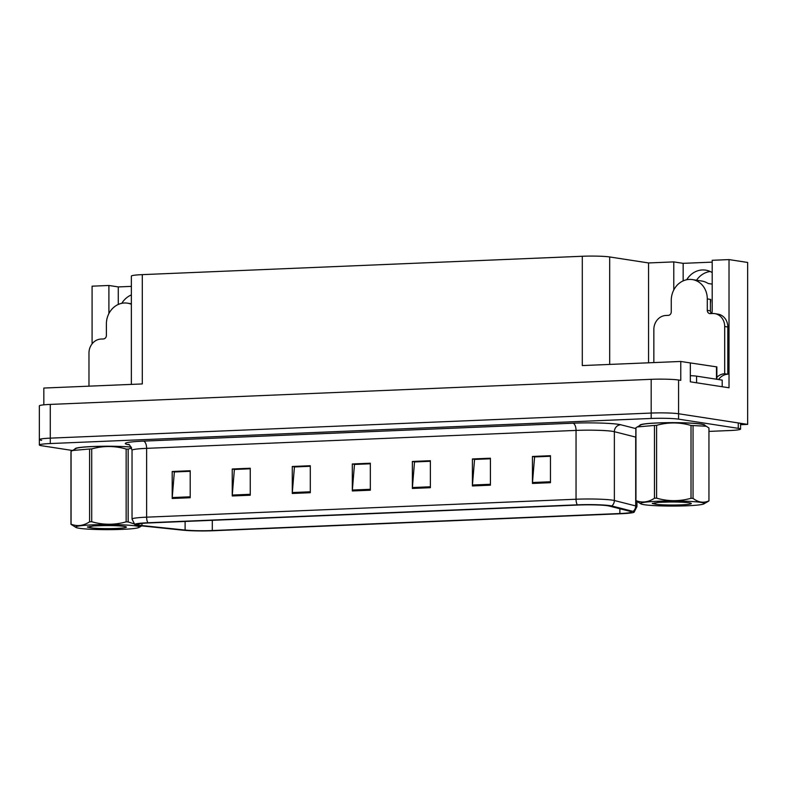 <?xml version="1.0" encoding="UTF-8"?>
<svg xmlns="http://www.w3.org/2000/svg" width="787" height="787" viewBox="0 0 787 787"><rect width="100%" height="100%" fill="white"/><g stroke="black" fill="none" stroke-linecap="round" stroke-linejoin="round"><path stroke-width="1.18" d="M711.881 313.551A21.662 19.154 -81.2 0 0 712.205 309.547L712.205 260.29L729.018 259.592L747.65 262.455L747.65 424.39L678.571 413.755A20.305 1.633 180 0 0 651.183 413.057L50.279 438.143A20.305 1.633 180 0 0 39.35 439.589A20.305 1.633 180 0 0 41.642 440.346M121.808 303.31A21.662 19.154 98.8 0 1 131.37 294.918M729.018 259.592L729.018 387.784L690.327 381.823L690.327 362.935L680.765 361.459L680.765 380.347L678.571 380.013A20.305 1.633 180 0 0 651.183 379.324L50.279 404.41A20.305 1.633 180 0 0 39.35 405.856L39.35 439.589A20.305 1.633 180 0 1 50.279 438.143L651.183 413.057A20.305 1.633 180 0 1 678.571 413.755L738.275 422.944A20.305 1.633 180 0 1 740.567 423.701L740.567 429.102A20.305 1.633 180 0 0 738.275 428.344L678.571 419.146A20.305 1.633 180 0 0 651.183 418.458L50.279 443.543A20.305 1.633 180 0 0 39.35 444.989A20.305 1.633 180 0 0 41.642 445.737L72.483 450.489M131.37 384.39L131.37 276.08A20.305 1.633 0 0 1 142.299 274.633L582.291 256.267L582.291 365.571L680.765 361.459M43.836 404.833L43.836 388.05L142.299 383.938L142.299 274.633M131.37 286.379L118.276 286.921L108.901 285.474L92.089 286.183L92.089 343.85M696.544 280.221A21.662 19.154 98.8 0 1 710.199 271.505M740.567 424.685L747.65 424.39M582.291 256.267A20.305 1.633 0 0 1 609.679 256.955L648.567 262.947L648.567 362.807M648.567 262.947L673.78 261.894L673.78 289.98M108.901 285.474L108.901 313.56M712.205 262.13L683.155 263.34L673.78 261.894M118.276 286.921L118.276 304.451M712.205 272.597A21.662 19.154 -81.2 0 0 705.673 270.138A21.662 19.154 -81.2 0 0 686.687 279.729M683.155 263.34L683.155 280.87M704.818 425.423A32.493 2.607 180 0 0 704.886 425.255A32.493 2.607 180 0 0 701.217 424.045A32.493 2.607 180 0 0 664.671 422.717A32.493 2.607 180 0 0 639.91 425.255A32.493 2.607 180 0 0 639.979 425.423M139.909 525.293A21.662 1.741 0 0 1 137.459 524.486A21.662 1.741 0 0 1 149.117 522.952L578.543 505.018A21.662 1.741 0 0 1 609.197 506.041L630.535 511.461A21.662 1.741 0 0 1 631.538 511.983A21.662 1.741 0 0 1 619.871 513.527L212.303 530.546A21.662 1.741 0 0 1 185.112 530.064L141.935 525.549A21.662 1.741 0 0 1 139.909 525.293M137.509 525.391A24.367 1.958 180 0 0 139.791 525.677L182.968 530.192A24.367 1.958 180 0 0 213.552 530.733L621.12 513.724A24.367 1.958 180 0 0 634.106 512.199A24.367 1.958 180 0 0 633.112 511.402L611.784 505.972A24.367 1.958 180 0 0 577.294 504.831L147.867 522.755A24.367 1.958 180 0 0 134.892 524.703A24.367 1.958 180 0 0 137.509 525.391M550.457 482.697L550.457 455.703L532.445 456.46L532.445 483.444L550.457 482.697M550.457 456.263L534.599 456.922L532.484 482.51A5.411 2.489 87.6 0 0 532.445 483.444M534.953 456.913L532.445 456.46M490.419 485.205L490.419 458.211L472.407 458.959L472.407 485.953L490.419 485.205M490.419 458.772L474.561 459.431L472.446 485.018A5.411 2.489 87.6 0 0 472.407 485.953M474.905 459.421L472.407 458.959M430.381 487.704L430.381 460.72L412.368 461.467L412.368 488.461L430.381 487.704M430.381 461.28L414.523 461.939L412.398 487.527A5.411 2.489 87.6 0 0 412.368 488.461M414.867 461.93L412.368 461.467M190.208 497.738L190.208 470.744L172.196 471.502L172.196 498.486L190.208 497.738M190.208 471.305L174.35 471.964L172.235 497.551A5.411 2.489 87.6 0 0 172.196 498.486M174.694 471.954L172.196 471.502M250.246 495.23L250.246 468.235L232.234 468.993L232.234 495.977L250.246 495.23M250.246 468.796L234.388 469.455L232.273 495.053A5.411 2.489 87.6 0 0 232.234 495.977M234.742 469.445L232.234 468.993M310.294 492.721L310.294 465.727L292.282 466.484L292.282 493.469L310.294 492.721M310.294 466.288L294.436 466.957L292.321 492.544A5.411 2.489 87.6 0 0 292.282 493.469M294.781 466.937L292.282 466.484M370.333 490.212L370.333 463.228L352.32 463.976L352.32 490.97L370.333 490.212M370.333 463.789L354.475 464.448L352.36 490.035A5.411 2.489 87.6 0 0 352.32 490.97M354.819 464.428L352.32 463.976M131.193 447.046A32.493 2.607 180 0 0 95.552 446.416A32.493 2.607 180 0 0 75.031 448.836A32.493 2.607 180 0 0 75.099 449.003M708.949 431.404L729.638 430.538A20.305 1.633 180 0 0 740.567 429.102M474.905 459.352L490.419 458.703M534.953 456.844L550.457 456.194M294.781 466.868L310.294 466.219M234.742 469.377L250.246 468.727M174.694 471.885L190.208 471.236M414.867 461.851L430.381 461.212M354.819 464.36L370.333 463.71M131.37 304.284A20.305 17.953 -81.2 0 0 127.494 303.162A20.305 17.953 -81.2 0 0 124.395 302.995A20.305 17.953 -81.2 0 0 106.383 323.988L106.383 335.459A3.384 2.991 98.8 0 1 103.382 338.961L100.982 339.059A13.536 11.972 98.8 0 0 88.97 353.058L88.97 386.161M714.753 313.629A13.536 11.972 98.8 0 1 724.699 326.516L727.827 326.998A13.536 11.972 98.8 0 0 717.882 314.111L714.753 313.629A13.536 11.972 98.8 0 0 712.697 313.521L710.287 313.62A3.384 2.991 98.8 0 1 707.287 310.373L707.287 298.903A20.305 17.953 -81.2 0 0 692.373 279.582A20.305 17.953 -81.2 0 0 689.274 279.415A20.305 17.953 -81.2 0 0 671.262 300.408L671.262 311.878A3.384 2.991 98.8 0 1 668.261 315.371L665.861 315.479A13.536 11.972 98.8 0 0 653.849 329.468L653.849 362.581M710.415 299.444L710.415 310.855A3.384 2.991 -81.2 0 0 711.694 313.56M710.73 299.434A20.305 17.953 98.8 0 1 710.415 303.202M692.373 279.582L701.748 281.028A20.305 17.953 98.8 0 1 708.143 283.497L712.205 284.127M727.827 326.998L727.827 374.228A13.536 11.972 -81.2 0 0 718.551 379.541M716.868 377.337A13.536 11.972 98.8 0 1 724.699 373.746L727.827 374.228M724.699 326.516L724.699 373.746M696.574 382.787L696.574 376.156A13.536 1.082 180 0 0 690.327 375.674M722.2 386.732L722.2 380.101L696.574 376.156M75.365 448.462L75.365 448.836A32.149 2.577 0 0 1 75.365 448.836A32.149 2.577 0 0 1 95.857 446.436A32.149 2.577 0 0 1 131.222 447.095A31.814 2.548 180 0 0 92.827 446.573A31.814 2.548 180 0 0 76.014 448.482L71.076 451.335A36.556 2.932 180 0 0 70.968 451.531L70.968 524.339A36.556 2.932 180 0 1 71.076 524.152C77.215 526.641 83.392 525.864 89.59 521.82L89.59 449.003L72.443 450.518M640.244 424.872L640.244 425.255A32.149 2.577 0 0 1 640.244 425.255A32.149 2.577 0 0 1 664.759 422.747A32.149 2.577 0 0 1 700.922 424.065A32.149 2.577 0 0 1 704.552 425.255A32.149 2.577 0 0 1 704.552 425.265L704.552 424.872M716.868 379.285L716.868 366.909L686.353 362.325M122.211 529.366A31.814 2.548 180 0 0 139.024 527.457A31.814 2.548 180 0 0 125.881 525.018A31.814 2.548 180 0 0 92.827 524.84A31.814 2.548 180 0 0 76.014 527.457A31.814 2.548 180 0 0 122.211 529.366M131.645 448.01L128.163 449.141L128.163 521.958L139.771 525.677M128.163 521.958A36.556 2.932 180 0 0 126.136 521.85L126.136 449.043C114.715 445.727 103.235 445.688 91.715 448.915A36.556 2.932 180 0 0 90.643 448.964A36.556 2.932 180 0 0 89.59 449.003M91.715 448.915L91.715 521.732C103.136 525.037 114.617 525.077 126.136 521.85M91.715 521.732A36.556 2.932 180 0 0 90.643 521.771A36.556 2.932 180 0 0 89.59 521.82M128.163 449.141A36.556 2.932 180 0 0 126.136 449.043M116.25 528.451A18.918 1.515 180 0 0 126.373 526.985A18.918 1.515 180 0 0 102.497 525.637L93.604 525.932L87.396 527.083L90.938 527.831A18.918 1.515 180 0 0 116.25 528.451M90.938 527.831L89.905 526.385M87.662 526.837A36.556 2.932 180 0 0 88.901 526.897M71.076 451.335L71.076 524.152M76.014 527.457L70.968 524.339M687.09 505.785A31.814 2.548 180 0 0 703.903 503.877A31.814 2.548 180 0 0 690.76 501.437A31.814 2.548 180 0 0 657.706 501.26A31.814 2.548 180 0 0 640.893 503.877A31.814 2.548 180 0 0 687.09 505.785M708.949 500.827L708.949 428.01L706.264 426.239L693.042 425.56L693.042 498.378C698.354 502.46 703.657 503.277 708.949 500.827A36.556 2.932 180 0 1 708.841 501.014L703.903 503.877M693.042 498.378A36.556 2.932 180 0 0 691.016 498.269L691.016 425.452C679.594 422.147 668.114 422.107 656.594 425.334A36.556 2.932 180 0 0 655.522 425.373A36.556 2.932 180 0 0 654.469 425.423L637.322 426.928L635.955 427.754A36.556 2.932 180 0 0 635.847 427.951L635.847 500.758A36.556 2.932 180 0 1 635.955 500.571C642.094 503.06 648.272 502.283 654.469 498.24L654.469 425.423M656.594 425.334L656.594 498.151C668.015 501.457 679.496 501.496 691.016 498.269M656.594 498.151A36.556 2.932 180 0 0 655.522 498.191A36.556 2.932 180 0 0 654.469 498.24M706.264 426.239L703.903 424.891A31.814 2.548 180 0 0 657.706 422.983A31.814 2.548 180 0 0 640.893 424.891L637.322 426.928M693.042 425.56A36.556 2.932 180 0 0 691.016 425.452M681.129 504.861A18.918 1.515 180 0 0 691.252 503.395A18.918 1.515 180 0 0 667.376 502.057L658.483 502.352L652.275 503.493L655.817 504.251A18.918 1.515 180 0 0 681.129 504.861M655.817 504.251L654.784 502.804M652.541 503.257A36.556 2.932 180 0 0 653.781 503.316M635.955 427.754L635.955 500.571M640.893 503.877L635.847 500.758M50.279 404.41L50.279 443.543M651.183 379.324L651.183 418.458M678.571 380.013L678.571 419.146M609.679 256.955L609.679 364.43M128.92 444.744A33.841 2.715 0 0 1 143.49 441.113L572.916 423.19A6.768 3.118 -92.4 0 1 576.045 430.41L146.618 448.344A27.073 2.174 180 0 0 132.039 450.272C130.327 445.708 129.098 443.779 128.35 444.478L128.36 444.488M572.916 423.19A33.841 2.715 0 0 1 618.562 424.341A33.841 2.715 0 0 1 620.825 424.773L635.847 428.6M611.784 505.972A6.768 6.434 -75.7 0 0 614.362 500.512L614.362 431.689A27.073 2.174 180 0 0 612.561 431.335A27.073 2.174 180 0 0 576.045 430.41L576.045 499.233A27.073 2.174 0 0 1 614.362 500.512L635.699 505.933A27.073 2.174 0 0 1 636.949 506.592L636.949 501.545M633.112 511.402A6.768 6.434 -75.7 0 0 635.699 505.933L635.699 437.11L614.362 431.689A6.768 6.434 104.3 0 1 620.825 424.773M577.294 504.831A6.768 3.118 -92.4 0 1 576.045 499.233L146.618 517.167A6.768 3.118 87.6 0 0 147.867 522.755M134.892 524.703L132.039 519.095A27.073 2.174 0 0 1 146.618 517.167L146.618 448.344A6.768 3.118 -92.4 0 0 143.49 441.113M738.275 428.344L738.275 422.944M635.847 437.149A27.073 2.174 180 0 0 635.699 437.11A6.768 6.434 104.3 0 1 635.847 435.654M619.871 513.527L619.871 508.756M141.935 525.549L141.935 523.434M185.112 530.064L185.112 521.447M212.303 530.546L212.303 520.305M370.333 489.288L352.36 490.035M310.294 491.786L292.321 492.544M250.246 494.295L232.273 495.053M190.208 496.804L172.235 497.551M430.381 486.779L412.398 487.527M490.419 484.271L472.446 485.018M550.457 481.762L532.484 482.51M707.287 298.903L710.415 299.385M707.287 310.373L710.415 310.855M716.485 366.791L716.485 379.226M634.106 512.199L636.949 506.592M39.35 444.989L39.35 439.589M132.039 519.095L132.039 450.272M127.494 303.162L131.37 303.762M139.024 527.457L141.778 525.883"/></g></svg>
